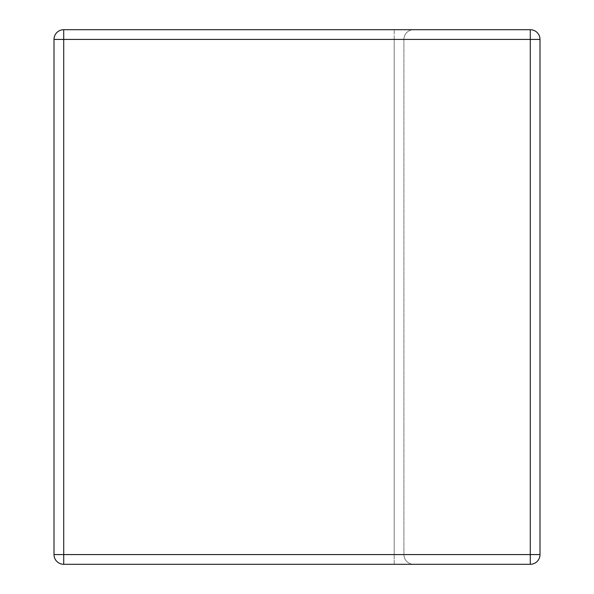 <?xml version="1.0" encoding="UTF-8"?>
<svg xmlns="http://www.w3.org/2000/svg" width="594" height="594" viewBox="0 0 594 594"><rect width="100%" height="100%" fill="white"/><g stroke="black" fill="none" stroke-linecap="round" stroke-linejoin="round"><path stroke-width="0.45" stroke-dasharray="2.97 2.23" d="M539.998 554.581L539.998 39.419A9.719 9.719 0 0 0 530.279 29.7L63.721 29.7A9.719 9.719 0 0 0 54.002 39.419L54.002 554.581A9.719 9.719 0 0 0 63.721 564.3L530.279 564.3A9.719 9.719 0 0 0 539.998 554.581L63.721 554.581L63.721 39.419L394.201 39.419L394.201 554.581L63.721 554.581L394.201 554.581L394.201 39.419L63.721 39.419L63.721 554.581L63.721 39.419L394.201 39.419L394.201 554.581L63.721 554.581L394.201 554.581L394.201 39.419L63.721 39.419L63.721 554.581L63.721 39.419L530.279 39.419L530.279 564.3M403.92 39.419L403.92 554.581L403.92 39.419A9.719 9.719 0 0 1 413.639 29.7A9.719 9.719 0 0 0 403.92 39.419A9.719 9.719 0 0 1 413.639 29.7A9.719 9.719 0 0 0 403.92 39.419L394.201 39.419L394.201 29.7L394.201 39.419L403.92 39.419A9.719 9.719 0 0 1 413.639 29.7A9.719 9.719 0 0 0 403.92 39.419L394.201 39.419L403.92 39.419M413.639 564.3L63.721 564.3L413.639 564.3A9.719 9.719 0 0 1 403.92 554.581A9.719 9.719 0 0 0 413.639 564.3A9.719 9.719 0 0 1 403.92 554.581A9.719 9.719 0 0 0 413.639 564.3A9.719 9.719 0 0 1 403.92 554.581L394.201 554.581L403.92 554.581L394.201 554.581L394.201 564.3L63.721 564.3L394.201 564.3L394.201 554.581L403.92 554.581A9.719 9.719 0 0 0 413.639 564.3M54.002 554.581A9.719 9.719 0 0 0 63.721 564.3A9.719 9.719 0 0 1 54.002 554.581A9.719 9.719 0 0 0 63.721 564.3A9.719 9.719 0 0 1 54.002 554.581L63.721 554.581L54.002 554.581A9.719 9.719 0 0 0 63.721 564.3L63.721 554.581L63.721 564.3L63.721 554.581L54.002 554.581L63.721 554.581L63.721 564.3L63.721 554.581L54.002 554.581M63.721 29.7A9.719 9.719 0 0 0 54.002 39.419A9.719 9.719 0 0 1 63.721 29.7A9.719 9.719 0 0 0 54.002 39.419A9.719 9.719 0 0 1 63.721 29.7A9.719 9.719 0 0 0 54.002 39.419L63.721 39.419L54.002 39.419L63.721 39.419L63.721 29.7L63.721 39.419L63.721 29.7L63.721 39.419L54.002 39.419L63.721 39.419L63.721 29.7M394.201 564.3L394.201 554.581L394.201 564.3M394.201 39.419L394.201 29.7L394.201 39.419M539.998 39.419L530.279 39.419L530.279 29.7"/><path stroke-width="0.89" d="M539.998 39.419L539.998 554.581A9.719 9.719 0 0 1 530.279 564.3L63.721 564.3A9.719 9.719 0 0 1 54.002 554.581L54.002 39.419L63.721 39.419L63.721 554.581L530.279 554.581L530.279 39.419L63.721 39.419L63.721 29.7L530.279 29.7L530.279 39.419L539.998 39.419A9.719 9.719 0 0 0 530.279 29.7A9.719 9.719 0 0 1 539.998 39.419M63.721 29.7A9.719 9.719 0 0 0 54.002 39.419M63.721 564.3L63.721 554.581L54.002 554.581M530.279 564.3A9.719 9.719 0 0 0 539.998 554.581L530.279 554.581L530.279 564.3"/></g></svg>
